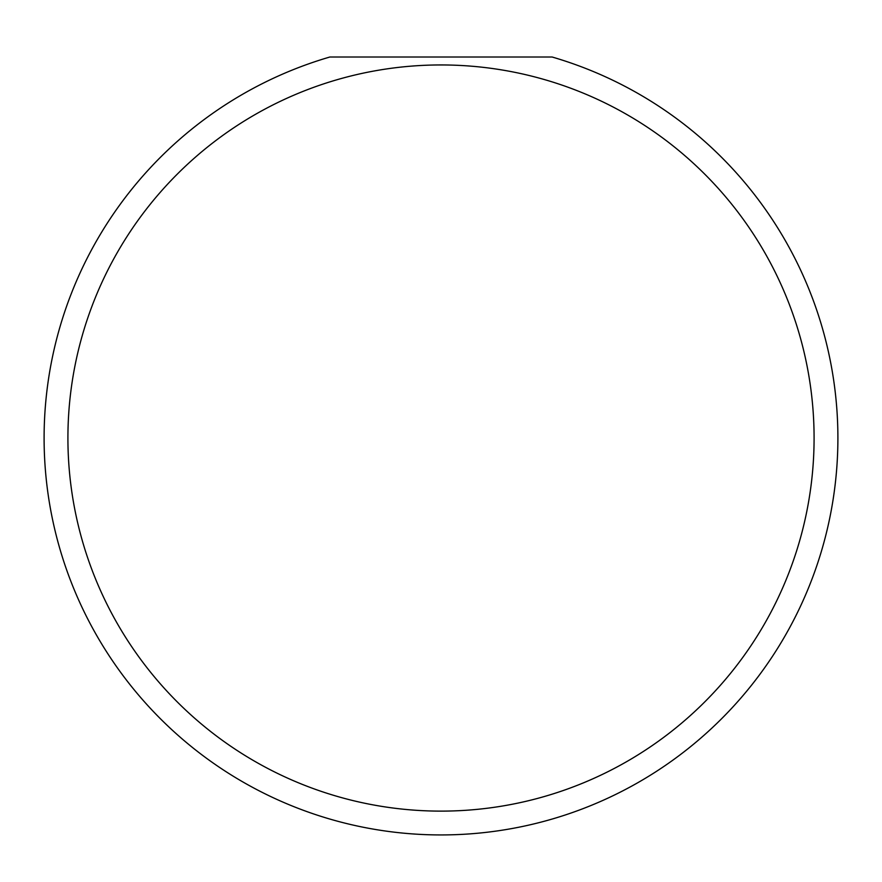 <?xml version="1.0" encoding="UTF-8"?>
<svg xmlns="http://www.w3.org/2000/svg" width="882" height="882" viewBox="0 0 882 882"><rect width="100%" height="100%" fill="white"/><g stroke="black" fill="none" stroke-linecap="round" stroke-linejoin="round"><path stroke-width="1.32" d="M814.086 438.034A373.086 373.086 0 0 1 441 811.12A373.086 373.086 0 0 1 67.914 438.034A373.086 373.086 0 0 1 441 64.948A373.086 373.086 0 0 1 814.086 438.034M44.1 438.034A396.9 396.9 0 0 0 441 834.934A396.9 396.9 0 0 0 552.132 57.01L329.868 57.01A396.9 396.9 0 0 0 44.1 438.034"/></g></svg>
